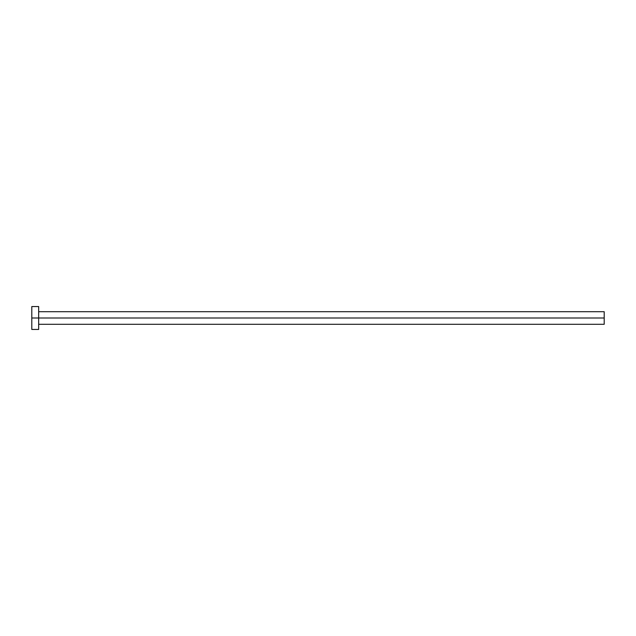 <?xml version="1.0" encoding="UTF-8"?>
<svg xmlns="http://www.w3.org/2000/svg" width="636" height="636" viewBox="0 0 636 636"><rect width="100%" height="100%" fill="white"/><g stroke="black" fill="none" stroke-linecap="round" stroke-linejoin="round"><path stroke-width="0.95" d="M31.8 329.448L31.8 306.552L31.8 318L604.2 318L604.2 324.296L604.2 318L31.8 318L31.8 329.448L38.669 329.448L38.669 306.552L38.669 329.448M604.2 318L604.2 311.704L604.2 318M38.669 324.296L604.2 324.296M31.8 306.552L38.669 306.552M38.669 311.704L604.2 311.704"/></g></svg>
